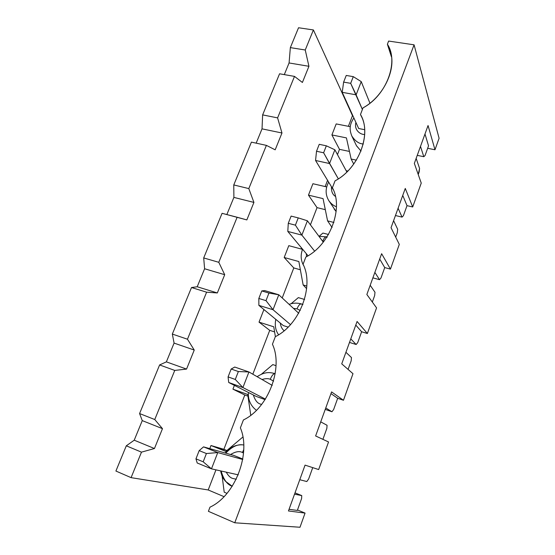 <?xml version="1.0" encoding="UTF-8"?>
<svg xmlns="http://www.w3.org/2000/svg" width="555" height="555" viewBox="0 0 555 555"><rect width="100%" height="100%" fill="white"/><g stroke="black" fill="none" stroke-linecap="round" stroke-linejoin="round"><path stroke-width="0.83" d="M233.745 455.412L203.525 446.872L217.768 452.561L242.743 459.491L217.768 452.561L211.469 468.843L197.219 463.002L211.469 468.843L238.31 474.858L211.469 468.843L203.192 461.802L206.411 453.532L199.183 450.618L195.964 458.846L203.192 461.802L195.964 458.846L197.219 463.002L195.964 458.846L199.183 450.618L203.525 446.872L233.745 455.412L242.819 459.02L233.745 455.412M203.192 461.802L211.469 468.843L217.768 452.561L206.411 453.532L203.192 461.802M206.411 453.532L217.768 452.561L203.525 446.872L199.183 450.618L206.411 453.532M234.751 367.049L248.938 371.968L272.241 385.399L248.938 371.968L242.91 387.556L228.715 382.492L256.278 396.457L228.715 382.492L242.91 387.556L265.429 399.128L242.91 387.556L235.285 379.447L238.366 371.538L231.164 369.026L228.077 376.9L235.285 379.447L228.077 376.9L228.715 382.492L228.077 376.9L231.164 369.026L234.751 367.049L231.164 369.026L238.366 371.538L235.285 379.447L242.91 387.556L248.938 371.968L238.366 371.538L248.938 371.968L234.751 367.049M264.673 290.57L278.79 294.781L298.729 313.263L278.79 294.781L273.018 309.718L258.88 305.375L283.355 325.605L258.88 305.375L273.018 309.718L290.425 324.571L273.018 309.718L265.998 300.637L268.946 293.068L261.78 290.924L258.824 298.465L265.998 300.637L258.824 298.465L258.88 305.375L258.824 298.465L261.78 290.924L264.673 290.57L261.78 290.924L268.946 293.068L265.998 300.637L273.018 309.718L278.79 294.781L268.946 293.068L278.79 294.781L264.673 290.57M307.414 220.786L323.253 242.098L307.414 220.786L301.871 235.112L287.802 231.435L307.997 255.723L287.802 231.435L301.871 235.112L314.491 250.971L301.871 235.112L295.413 225.15L298.243 217.893L291.111 216.096L288.274 223.318L295.413 225.15L288.274 223.318L287.802 231.435L288.274 223.318L291.111 216.096L298.243 217.893L295.413 225.15L301.871 235.112L307.414 220.786L298.243 217.893L307.414 220.786M334.873 149.794L346.813 171.904L334.873 149.794L329.552 163.538L315.559 160.478L333.139 189.519L315.559 160.478L329.552 163.538L338.293 178.779L323.62 152.778L326.333 145.819L319.236 144.328L316.517 151.265L323.62 152.778L316.517 151.265L315.559 160.478L316.517 151.265L319.236 144.328L326.333 145.819L323.62 152.778L329.552 163.538L334.873 149.794L326.333 145.819L334.873 149.794M361.236 81.613L369.901 103.091L361.236 81.613L356.13 94.822L342.22 92.331L358.683 128.517L342.22 92.331L356.13 94.822L362.394 109.495L350.684 83.333L353.285 76.645L346.237 75.452L343.621 82.112L350.684 83.333L343.621 82.112L342.22 92.331L343.621 82.112L346.237 75.452L353.285 76.645L350.684 83.333L356.13 94.822L361.236 81.613L353.285 76.645L361.236 81.613M313.409 29.949L298.534 27.75L290.348 47.619L305.243 49.999L313.409 29.949L305.243 49.999L308.934 66.295L302.399 82.466L294.497 76.396L277.597 117.882L281.975 132.999L275.176 149.822L266.4 145.375L248.806 188.589L253.919 202.408L246.843 219.919L237.138 217.241L218.781 262.307L224.706 274.697L217.331 292.95L206.613 292.194L187.465 339.216L194.25 350.052L186.556 369.082L174.756 370.421L154.755 419.538L162.476 428.661L154.45 448.53L141.476 452.145L131.084 477.647L208.201 489.961L215.957 469.849L208.201 489.961L223.894 496.6L208.201 489.961L131.084 477.647L141.476 452.145L126.297 445.811L134.22 440.198L142.26 420.614L139.582 413.551L159.611 364.947L166.375 361.867L174.083 343.094L172.334 334.068L191.51 287.525L197.205 286.762L204.601 268.752L203.699 257.936L222.083 213.314L203.699 257.936L218.781 262.307L237.138 217.241L222.083 213.314L246.843 219.919L253.919 202.408L248.806 188.589L266.4 145.375L251.415 142.129L233.773 184.94L251.415 142.129L266.4 145.375L275.176 149.822L281.975 132.999L277.597 117.882L294.497 76.396L279.567 73.787L262.633 114.892L279.567 73.787L294.497 76.396L302.399 82.466L308.934 66.295L305.243 49.999L290.348 47.619L298.534 27.75L313.409 29.949L352.487 115.669L313.409 29.949M414.072 44.823L388.618 41.063L387.397 44.254C399.121 61.612 386.481 95.571 363.019 107.857L360.473 114.496C372.079 133.193 358.884 168.644 335.047 180.84L332.389 187.77C343.857 207.903 330.065 244.942 305.847 257.041L303.072 264.277C314.366 285.957 299.943 324.696 275.329 336.663L272.429 344.232C283.529 367.577 268.426 408.14 243.409 419.955L240.37 427.877C251.249 453.019 235.417 495.532 209.984 507.166L208.396 511.315L234.751 522.789L414.072 44.823L234.751 522.789L299.998 527.25L305.056 513.091L288.454 510.961L305.056 465.125L318.66 469.558L328.539 441.974L315.622 435.952L331.578 391.899L343.469 400.273L352.987 373.695L341.734 363.851L357.08 321.477L367.382 333.506L376.561 307.879L366.855 294.49L381.632 253.704L390.442 269.113L399.302 244.387L391.039 227.716L405.268 188.436L412.698 206.973L421.245 183.101L414.342 163.399L428.051 125.534L434.988 149.767L439.095 138.271L414.072 44.823L439.095 138.271L434.988 149.767L427.655 148.303L434.988 149.767L428.051 125.534L414.342 163.399L421.245 183.101L412.698 206.973L407.016 205.655L403.381 215.749L407.016 205.655L402.75 195.402L407.016 205.655L412.698 206.973L405.268 188.436L391.039 227.716L399.302 244.387L390.442 269.113L384.726 267.586L380.966 278.041L384.726 267.586L379.696 259.053L384.726 267.586L390.442 269.113L381.632 253.704L366.855 294.49L376.561 307.879L367.382 333.506L361.631 331.751L357.732 342.588L361.631 331.751L355.783 325.077L361.631 331.751L367.382 333.506L357.08 321.477L341.734 363.851L352.987 373.695L343.469 400.273L337.69 398.282L333.645 409.521L337.69 398.282L330.96 393.613L337.69 398.282L343.469 400.273L331.578 391.899L315.622 435.952L328.539 441.974L318.66 469.558L305.056 465.125L288.454 510.961L305.056 513.091L299.998 527.25L234.751 522.789L208.396 511.315L209.984 507.166C235.417 495.532 251.249 453.019 240.37 427.877L243.409 419.955C268.426 408.14 283.529 367.577 272.429 344.232L275.329 336.663C299.943 324.696 314.366 285.957 303.072 264.277L305.847 257.041C330.065 244.942 343.857 207.903 332.389 187.77L335.047 180.84C358.079 168.977 371.683 135.025 361.187 116.016L360.473 114.496L363.019 107.857C383.463 96.868 397.311 68.431 389.936 50.158L387.397 44.254L391.462 56.922L387.397 44.254L388.618 41.063L414.072 44.823M209.769 448.641L210.983 445.526L223.88 449.3L244.804 395.007L232.927 389.159L234.404 385.378L232.927 389.159L244.804 395.007L223.88 449.3L226.884 450.493L210.983 445.526L225.802 451.409L242.736 437.146L225.802 451.409L210.983 445.526L209.769 448.641M252.823 374.209L269.73 330.357L259.025 322.129L263.798 309.863L264.617 310.113L263.798 309.863L259.025 322.129L269.73 330.357L252.823 374.209M282.217 297.959L293.789 267.933L284.188 257.492L288.794 245.664L302.524 249.361L288.794 245.664L284.188 257.492L293.789 267.933L282.217 297.959M301.094 248.973L301.504 247.912L301.094 248.973M310.411 224.817L317.037 207.632L308.462 195.138L312.909 183.726L326.701 186.917L312.909 183.726L308.462 195.138L317.037 207.632L310.411 224.817M325.154 186.563L327.568 180.313L325.154 186.563M337.475 154.609L339.5 149.35L331.904 134.941L336.191 123.918L350.309 126.693L336.191 123.918L331.904 134.941L339.5 149.35L337.475 154.609M348.38 126.311L352.487 115.669L348.38 126.311M262.029 128.857L262.633 114.892L277.597 117.882L262.633 114.892L262.029 128.857L281.975 132.999L262.029 128.857L256.16 143.155L262.029 128.857M289.079 62.958L290.348 47.619L289.079 62.958L308.934 66.295L289.079 62.958L284.299 74.613L289.079 62.958M352.869 115.738L352.487 115.669L352.869 115.738M349.449 151.439L339.5 149.35L349.449 151.439M233.891 197.4L233.773 184.94L248.806 188.589L233.773 184.94L233.891 197.4L253.919 202.408L233.891 197.4L226.849 214.556L233.891 197.4M325.299 209.658L317.037 207.632L325.299 209.658M300.366 269.779L293.789 267.933L300.366 269.779M187.465 339.216L206.613 292.194L191.51 287.525L172.334 334.068L187.465 339.216L172.334 334.068L174.083 343.094L194.25 350.052L187.465 339.216M274.593 331.911L269.73 330.357L274.593 331.911M154.755 419.538L174.756 370.421L159.611 364.947L139.582 413.551L154.755 419.538L139.582 413.551L142.26 420.614L162.476 428.661L154.755 419.538M247.953 396.145L244.804 395.007L247.953 396.145M115.905 471.035L126.297 445.811L115.905 471.035L131.084 477.647L115.905 471.035M306.811 481.546L299.769 479.714L306.811 481.546L308.649 478.972L312.729 467.629L308.649 478.972L306.811 481.546M294.538 494.172L301.753 495.594L295.01 492.868L301.753 495.594L294.538 494.172M297.494 509.962L305.056 513.091L297.494 509.962M224.206 492.188L222.132 476.093L224.206 492.188L226.919 493.333L224.206 492.188M232.261 486.256C227.307 484.779 223.603 479.7 221.161 471.015M225.732 453.151C231.997 446.56 237.956 443.84 243.603 444.992M242.424 452.505C239.51 450.868 235.563 451.534 230.582 454.517C235.563 451.534 239.51 450.868 242.424 452.505L243.513 453.005L242.424 452.505L243.666 449.834L242.424 452.505M226.246 472.152C228.167 475.628 230.276 477.716 232.573 478.417L236.298 479.242L232.573 478.417C230.276 477.716 228.167 475.628 226.246 472.152M428.536 145.847L425.033 155.594L428.536 145.847L424.984 133.998L428.536 145.847M419.136 171.967L418.227 174.492L419.58 168.429L416.153 158.39L419.58 168.429L419.136 171.967M397.283 232.698L395.694 237.11L397.283 232.698L397.671 229.25L393.592 220.682L397.671 229.25L397.283 232.698M374.646 295.6L372.329 302.038L374.646 295.6L374.986 292.256L370.199 285.277L374.986 292.256L374.646 295.6M351.183 360.792L348.082 369.401L351.183 360.792L351.468 357.559L345.925 352.293L351.468 357.559L351.183 360.792M326.846 428.404L322.906 439.345L326.846 428.404L327.068 425.29L320.721 421.869L327.068 425.29L326.846 428.404M301.594 498.577L297.32 510.433L289.051 509.317L297.32 510.433L301.594 498.577L301.753 495.594L301.594 498.577M141.476 452.145L154.45 448.53L134.22 440.198L126.297 445.811L141.476 452.145M154.45 448.53L162.476 428.661L142.26 420.614L134.22 440.198L154.45 448.53M272.824 364.593L275.967 365.655L272.824 364.593L261.447 374.195L272.824 364.593M247.71 394.48L232.927 389.159L247.71 394.48L250.735 415.098L247.71 394.48M270.264 379.28C268.231 378.371 265.484 378.448 262.029 379.516C265.484 378.448 268.231 378.371 270.264 379.28L273.608 381.132L270.264 379.28C271.888 375.402 273.525 373.529 275.176 373.654L275.176 373.654C273.525 373.529 271.888 375.402 270.264 379.28M253.344 394.973C255.057 400.405 257.541 403.478 260.795 404.179L261.585 404.435L260.795 404.179C257.541 403.478 255.057 400.405 253.344 394.973M265.103 399.628L256.278 396.457L265.103 399.628M325.244 409.396L331.945 411.761L325.757 407.967L331.945 411.761L333.645 409.521L331.945 411.761L325.244 409.396M174.756 370.421L186.556 369.082L166.375 361.867L159.611 364.947L174.756 370.421M186.556 369.082L194.25 350.052L174.083 343.094L166.375 361.867L186.556 369.082M298.34 297.619L304.605 299.478L298.34 297.619L291.139 303.717L298.34 297.619M273.747 326.791L259.025 322.129L273.747 326.791L275.377 336.635L273.747 326.791M301.774 304.195L301.337 303.925C299.853 303.828 298.417 305.479 297.029 308.864L293.456 308.372L297.029 308.864L300.255 310.453L297.029 308.864C298.417 305.479 299.853 303.828 301.337 303.925L302.891 304.57M280.261 323.045C280.781 326.527 282.037 329.053 284.035 330.634C282.037 329.053 280.781 326.527 280.261 323.045M288.003 327.061L283.355 325.605L288.003 327.061M349.497 342.435L356.164 344.516L350.774 338.897L356.164 344.516L357.732 342.588L356.164 344.516L349.497 342.435M206.613 292.194L217.331 292.95L197.205 286.762L191.51 287.525L206.613 292.194M224.706 274.697L218.781 262.307L203.699 257.936L204.601 268.752L224.706 274.697L204.601 268.752L197.205 286.762L217.331 292.95L224.706 274.697M322.941 233.065L328.532 234.501L322.941 233.065L319.09 236.333L322.941 233.065M298.854 261.551L284.188 257.492L298.854 261.551L303.155 284.979L298.854 261.551M306.631 288.662L303.155 284.979L306.631 288.662M306.811 286.033L303.155 284.979L306.811 286.033M326.978 236.999L326.555 236.756C325.237 236.687 323.981 238.144 322.788 241.113L323.794 241.425L322.788 241.113C323.981 238.144 325.237 236.687 326.555 236.756L327.179 237.228M306.263 253.635L306.582 256.604L306.263 253.635M372.884 277.854L379.516 279.671L374.868 272.373L379.516 279.671L380.966 278.041L379.516 279.671L372.884 277.854M346.667 170.794L347.714 171.023L346.667 170.794M323.059 198.621L308.462 195.138L323.059 198.621L327.582 220.876L323.059 198.621M332.07 227.467L327.582 220.876L332.07 227.467M333.909 222.458L327.582 220.876L333.909 222.458M328.657 182.116C325.258 188.54 325.306 194.708 328.789 200.626C331.099 203.782 333.631 205.801 336.392 206.689C333.631 205.801 331.099 203.782 328.789 200.626L336.157 211.531L334.096 208.951M331.467 186.751C331.224 191.288 332.487 194.465 335.248 196.276C332.487 194.465 331.224 191.288 331.467 186.751M395.451 215.534L402.049 217.109L398.095 208.243L402.049 217.109L403.381 215.749L402.049 217.109L395.451 215.534M346.424 137.897L331.904 134.941L346.424 137.897L351.142 159.035L346.424 137.897M353.722 164.086L351.142 159.035L353.722 164.086M356.414 160.159L351.142 159.035L356.414 160.159M353.868 117.931C348.894 125.506 349.65 130.252 351.787 135.94C354.957 140.845 358.551 143.502 362.575 143.918L363.31 144.05L362.575 143.918C358.551 143.502 354.957 140.845 351.787 135.94L356.525 145.812L361.048 151.092L356.456 145.667M355.915 122.426C353.944 129.939 360.015 134.06 363.365 134.393L364.649 134.574L363.365 134.393C360.015 134.06 353.944 129.939 355.915 122.426M364.566 129.676L358.683 128.517L364.566 129.676M417.249 155.365L423.798 156.704L420.496 146.388L423.798 156.704L425.033 155.594L423.798 156.704L417.249 155.365M389.936 50.158L390.089 50.637M243.603 444.971C241.376 444.604 238.74 444.833 235.681 445.658C231.518 446.983 228.015 449.425 225.17 452.991M220.592 470.89C222.277 478.049 223.249 478.132 225.275 481.123L232.247 486.277M275.176 373.654C269.681 372.197 265.006 371.559 257.111 376.678M248.376 392.454C247.981 399.871 250.631 405.795 256.327 410.235M302.919 304.48L301.337 303.925C297.293 302.752 293.213 302.891 289.1 304.341M275.786 319.347C274.635 325.348 275.551 330.468 278.534 334.693M327.048 236.888L318.979 236.347M302.586 249.209C300.442 254.842 300.741 260.212 303.488 265.311M347.166 171.564L346.625 171.557"/></g></svg>

